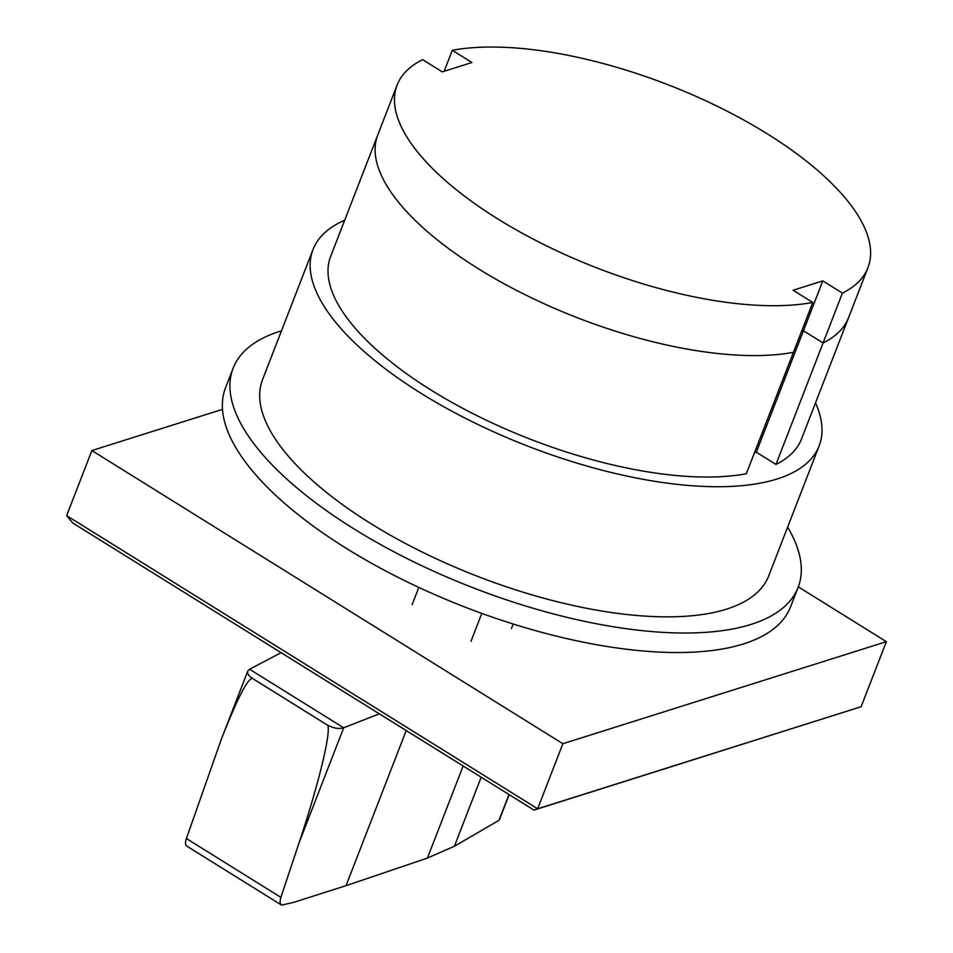 <?xml version="1.0" encoding="UTF-8"?>
<svg xmlns="http://www.w3.org/2000/svg" width="953" height="953" viewBox="0 0 953 953"><rect width="100%" height="100%" fill="white"/><g stroke="black" fill="none" stroke-linecap="round" stroke-linejoin="round"><path stroke-width="1.43" d="M444.169 71.261L452.306 50.283L471.926 62.505L442.275 71.856L422.644 59.646A252.497 98.254 21.2 0 0 397.115 85.067A252.497 98.254 21.2 0 0 533.084 239.048A252.497 98.254 21.2 0 0 812.766 302.458L793.134 290.248L822.796 280.897L842.416 293.107L823.07 342.985L803.45 330.774L801.544 331.37L803.45 330.774L822.796 280.897M756.337 452.21L803.45 330.774L823.07 342.985A252.497 98.254 21.2 0 0 848.599 317.563A252.497 98.254 -158.8 0 1 823.07 342.985L775.968 464.433L756.337 452.21L754.442 452.806M397.115 85.067L330.667 256.381A252.497 98.254 21.2 0 0 466.636 410.374A252.497 98.254 21.2 0 0 746.306 473.784L793.42 352.336A252.497 98.254 -158.8 0 1 513.738 288.926A252.497 98.254 -158.8 0 1 377.769 134.945A252.497 98.254 21.2 0 0 513.738 288.926A252.497 98.254 21.2 0 0 793.42 352.336L812.766 302.458M842.416 293.107A252.497 98.254 21.2 0 0 867.945 267.686A252.497 98.254 21.2 0 0 731.987 113.705A252.497 98.254 21.2 0 0 452.306 50.283M798.114 587.382L790.537 606.894A303.006 117.91 -158.8 0 1 743.543 643.906A303.006 117.91 -158.8 0 1 403.179 579.9A303.006 117.91 -158.8 0 1 225.551 387.752L233.116 368.239A303.006 117.91 21.2 0 0 410.755 560.388A303.006 117.91 21.2 0 0 751.107 624.394A303.006 117.91 21.2 0 0 798.114 587.382A303.006 117.91 21.2 0 0 787.631 527.116M281.492 330.798A303.006 117.91 21.2 0 0 280.111 331.227A303.006 117.91 21.2 0 0 233.116 368.239M819.151 445.849L768.678 575.969A271.438 105.628 -158.8 0 1 726.579 609.122A271.438 105.628 -158.8 0 1 421.679 551.787A271.438 105.628 -158.8 0 1 262.54 379.651L313.013 249.531A271.438 105.628 21.2 0 0 472.14 421.667A271.438 105.628 21.2 0 0 777.052 479.002A271.438 105.628 21.2 0 0 819.151 445.849A271.438 105.628 21.2 0 0 815.506 402.869M344.688 220.25A271.438 105.628 21.2 0 0 313.013 249.531M775.968 464.433A252.497 98.254 21.2 0 0 801.497 438.999L867.945 267.686M406.204 730.546L346.034 885.671L427.421 858.069L454.39 846.264L498.776 820.462L499.586 819.139M379.33 713.821L343.676 727.806C338.696 729.2 333.145 728.199 327.022 724.804C332.561 726.615 319.481 781.829 299.075 842.786L280.897 897.369C279.682 901.3 279.908 903.885 281.576 905.112L293.548 902.396L346.034 885.671M281.576 905.112L186.562 845.978C185.192 844.93 185.132 842.452 186.395 838.545L221.37 739.135C237.428 698.323 247.804 678.095 252.485 678.453L327.01 724.84L252.509 678.417C248.662 675.88 247.077 673.449 247.756 671.115L249.579 669.232L281.087 652.674M66.639 515.621L72.809 523.03L533.99 810.086L537.635 808.787L66.639 515.621L91.869 450.555L562.866 743.721L886.361 641.679L798.304 586.869M533.99 810.086L861.131 706.733L537.635 808.787L562.866 743.721M861.131 706.733L886.361 641.679M222.49 409.361L91.869 450.555M511.439 628.539L513.19 624.012M470.996 641.298L481.813 613.41M412.125 604.655L418.82 587.405M508.985 794.528L499.003 820.259M481.182 777.219L454.39 846.264M463.134 765.986L427.421 858.069M249.579 669.232L343.676 727.806L299.075 842.786M186.395 838.545L280.897 897.369M509.164 794.635L499.491 819.592M247.756 671.115L221.37 739.135"/></g></svg>
